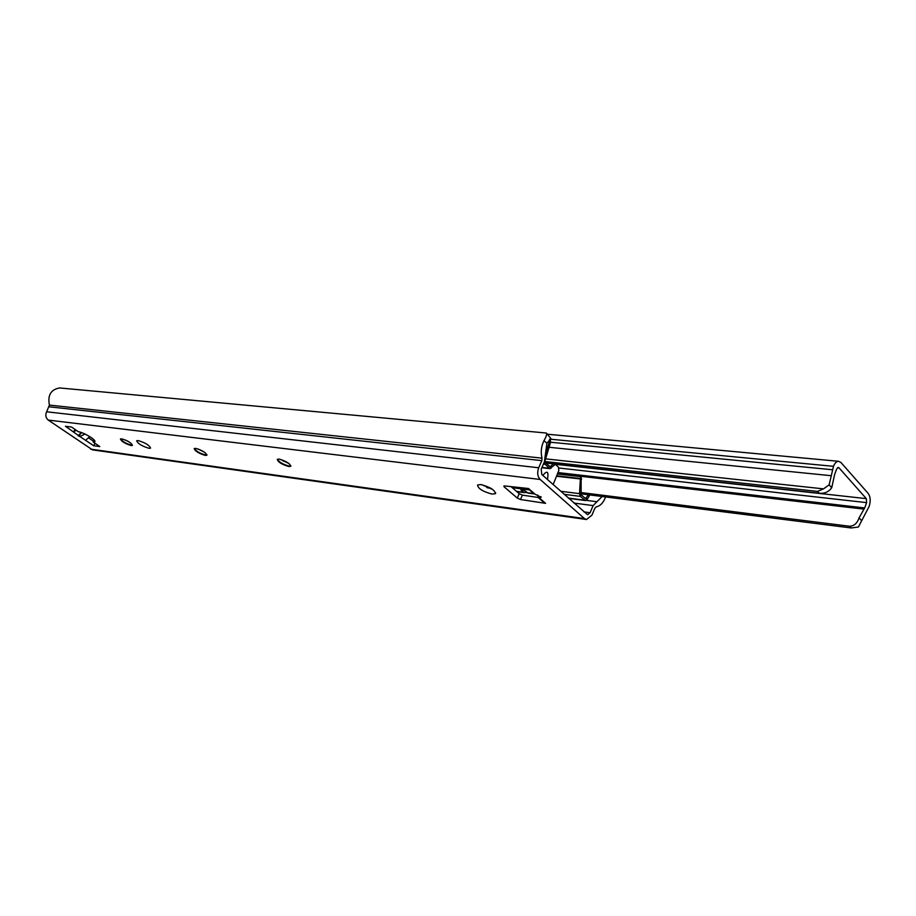 <?xml version="1.0" encoding="UTF-8"?>
<svg xmlns="http://www.w3.org/2000/svg" width="916" height="916" viewBox="0 0 916 916"><rect width="100%" height="100%" fill="white"/><g stroke="black" fill="none" stroke-linecap="round" stroke-linejoin="round"><path stroke-width="1.37" d="M602.144 496.506L593.11 505.598L590.099 512.742L587.603 514.758L541.848 474.568L541.184 469.187L544.379 461.847L546.898 443.287L543.99 440.63C541.23 446.218 540.566 452.057 542.009 458.16L541.814 460.634L538.7 467.778C537.005 472.587 537.486 476.48 540.142 479.457L584.454 518.571L586.515 519.521L591.942 515.147L594.862 508.22L596.224 506.892C600.335 505.998 603.449 502.678 605.591 496.941M546.669 433.382L550.871 438.535L546.898 443.287M543.99 440.63C546.371 436.508 547.138 433.978 546.291 433.028L59.574 387.949C50.861 389.54 47.483 395.254 49.43 405.09L542.009 458.16M540.142 479.457L48.25 420.078C45.72 417.902 45.182 415.143 46.624 411.788L49.43 405.09M48.25 420.078L92.527 449.87L586.309 519.486M492.11 494.09L495.419 493.678C494.984 490.06 490.106 487.026 480.808 484.564L477.568 484.988C478.015 488.594 482.858 491.629 492.11 494.09M149.079 448.325L150.579 448.13C149.354 445.222 145.209 442.703 138.133 440.562L136.667 440.756C137.881 443.653 142.014 446.184 149.079 448.325M520.483 499.518L517.277 498.075L504.247 486.923L503.834 486.064L504.624 485.938L528.521 488.514L535.116 494.239L541.161 497.251L539.1 497.709L545.604 503.353L520.483 499.518L522.406 495.121L538.116 497.468M85.028 434.058L79.887 436.508L78.673 436.119L78.055 435.695L81.375 432.547M79.887 436.508L93.684 445.737L99.81 446.584L93.146 441.97L94.749 441.73C96.844 440.321 83.803 432.363 78.341 431.734L71.528 427.028L65.46 426.272L78.444 435.512M288.918 466.542L290.773 466.301C289.96 463.496 286.067 461.103 279.094 459.099L277.273 459.351C278.086 462.145 281.968 464.549 288.918 466.542M205.367 455.424L206.89 455.229C205.917 452.573 202.184 450.294 195.669 448.371L194.192 448.565C195.154 451.21 198.875 453.5 205.367 455.424M131.206 445.554L132.465 445.394C131.366 442.875 127.771 440.699 121.679 438.844L120.443 439.004C121.542 441.512 125.126 443.688 131.206 445.554M482.079 484.782L492.831 489.556M510.991 486.625L519.2 493.678L522.406 495.121M88.841 438.031L93.524 441.272M280.376 459.351L289.009 463.565M198.085 448.977L204.36 452.126M125.675 440.127L128.606 441.627M543.932 502.506L545.604 503.353M537.6 494.972L538.23 497.56L539.1 497.709M535.116 494.239L532.998 493.014M553.149 484.598L558.852 470.435L558.405 467.068L555.462 464.412M547.447 479.537C548.844 471.419 547.299 470.057 542.822 475.438M94.176 440.046L93.146 441.97M93.684 445.737L95.001 443.252M76.211 430.257L73.658 431.814L74.952 429.386M89.791 436.634L85.749 440.149M277.353 459.351C279.323 462.294 283.25 464.538 289.147 466.072L290.922 465.9M194.295 448.508C196.276 451.313 200.043 453.466 205.596 454.977L207.005 454.863M120.569 438.913C122.561 441.581 126.179 443.653 131.423 445.13L132.293 445.142M550.436 438.661L550.424 442.726L549.245 442.05L549.554 439.337M549.245 442.05L545.203 455.573M543.818 463.153L549.863 468.637L555.783 464.126M550.424 442.726L544.974 460.966L545.26 462.546L550.058 466.691L553.585 463.885M556.71 475.77L580.378 478.541L579.519 493.655L580.389 496.403L585.427 500.56L587.248 499.346L589.812 494.949M557.42 473.984L581.156 476.732L580.378 478.541M581.156 476.732L581.11 494.72L585.645 498.659L588.358 494.766M524.879 490.724L523.299 489.842M534.268 493.907L528.028 493.106L524.616 490.495L521.17 489.545M526.013 491.697L524.341 492.625L520.929 490.026M580.755 493.804L851.17 527.96L858.384 527.032L869.158 506.411C870.784 501.041 870.463 496.724 868.208 493.438L840.991 462.557L838.644 461.298C836.548 461.332 834.831 463.004 833.491 466.324L829.129 484.839L823.507 488.869L545.592 458.87M545.787 463.027L819.179 493.209C824.503 493.781 828.682 491.949 831.728 487.713L834.659 474.396L836.697 468.981L838.277 467.435L838.999 467.813L866.318 498.636L866.616 502.632L864.67 507.945L859.071 517.872C857.25 523.265 854.09 526.047 849.601 526.253L580.824 492.51M819.179 493.209L817.519 491.4L823.507 488.869M817.519 491.4L544.883 461.527M49.315 406.83L541.814 460.634M538.7 467.778L46.624 411.788M584.454 518.571L90.569 449.126M596.843 501.716L586.309 500.354M527.147 492.682L525.223 492.43M285.38 461.309L283.25 461.034M201.463 450.432L200.398 450.283M593.11 505.598L573.977 503.067M583.927 511.895L590.099 512.742M540.955 496.632L540.818 497.422M517.277 498.075L519.2 493.678M504.247 486.923L504.67 485.949M81.524 432.604L78.673 436.119M545.26 462.546L544.516 464.263L543.383 464.137M548.947 468.236L541.94 467.435M551.123 468.179L550.562 466.496L549.543 466.381M556.504 476.263L581.66 479.068M579.519 493.655L560.684 491.274M581.11 494.72L580.389 496.403L564.119 494.319M529.402 489.888L512.239 487.69M584.603 500.182L568.344 498.075M533.685 493.575L527.204 492.728M523.517 492.258L516.475 491.342M490.266 487.942L486.785 487.484M587.248 499.346L586.377 498.178L584.706 497.96M831.728 487.713L829.129 484.839M861.544 520.597L859.071 517.872M851.17 527.96L849.601 526.253M837.567 467.675L838.999 467.813M555.6 464.298L866.318 498.636M833.491 466.324L550.608 439.222M832.209 469.725L550.562 442.233M831.133 475.702L549.062 447.283M558.966 468.019L866.616 502.632M557.993 472.576L864.67 507.945M557.581 473.595L863.96 509.124M495.705 493.048L495.419 493.678M538.23 497.56L544.322 502.85M527.719 488.423L533.501 493.438M549.772 468.637L541.814 467.733M585.347 500.548L568.699 498.384M524.261 492.613L516.83 491.652M490.85 488.274L487.598 487.85M838.644 461.298L547.631 434.241"/></g></svg>
